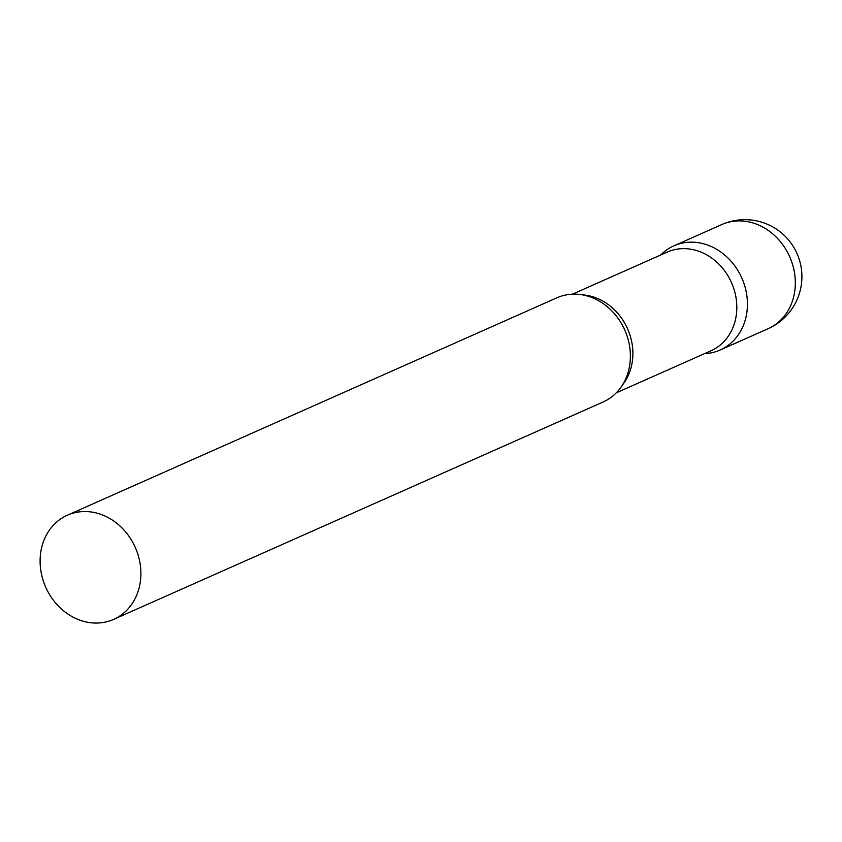 <?xml version="1.0" encoding="UTF-8"?>
<svg xmlns="http://www.w3.org/2000/svg" width="842" height="842" viewBox="0 0 842 842"><rect width="100%" height="100%" fill="white"/><g stroke="black" fill="none" stroke-linecap="round" stroke-linejoin="round"><path stroke-width="1.26" d="M660.77 254.958A56.993 48.994 66.1 0 1 673.916 245.832A56.993 48.994 66.1 0 1 711.122 246.453A56.993 48.994 66.1 0 1 747.212 298.763A56.993 48.994 66.1 0 1 720.173 349.998A56.993 48.994 66.1 0 1 704.596 353.629M616.26 392.856L710.985 350.788A53.983 46.405 -113.9 0 0 734.919 321.781A53.983 46.405 -113.9 0 0 719.415 264.683A53.983 46.405 -113.9 0 0 667.169 252.116L572.434 294.195M704.554 353.651L705.849 353.556A56.993 48.994 -113.9 0 0 745.444 319.381A56.993 48.994 -113.9 0 0 722.868 253.526A56.993 48.994 -113.9 0 0 661.665 254.084L660.728 254.979M113.628 619.386L603.125 401.981A56.993 48.994 -113.9 0 0 628.385 371.364A56.993 48.994 -113.9 0 0 627.848 338.442A56.993 48.994 -113.9 0 0 620.575 322.086A56.993 48.994 -113.9 0 0 556.857 297.815L67.36 515.22A56.993 48.994 -113.9 0 0 42.1 545.837A56.993 48.994 -113.9 0 0 58.466 606.124A56.993 48.994 -113.9 0 0 113.628 619.386A56.993 48.994 -113.9 0 0 138.888 588.769A56.993 48.994 -113.9 0 0 122.522 528.481A56.993 48.994 -113.9 0 0 67.36 515.22M793.322 298.11A56.993 48.994 66.1 0 1 768.062 328.727A56.993 56.993 0 0 0 782.071 233.423A56.993 56.993 0 0 0 721.794 224.561A56.993 48.994 66.1 0 1 759.01 225.193A56.993 48.994 66.1 0 1 793.322 298.11M622.512 384.91A53.983 46.405 -113.9 0 0 630.995 367.933A53.983 46.405 -113.9 0 0 582.517 294.879M720.173 349.998L768.062 328.727M673.916 245.832L721.794 224.561"/></g></svg>
